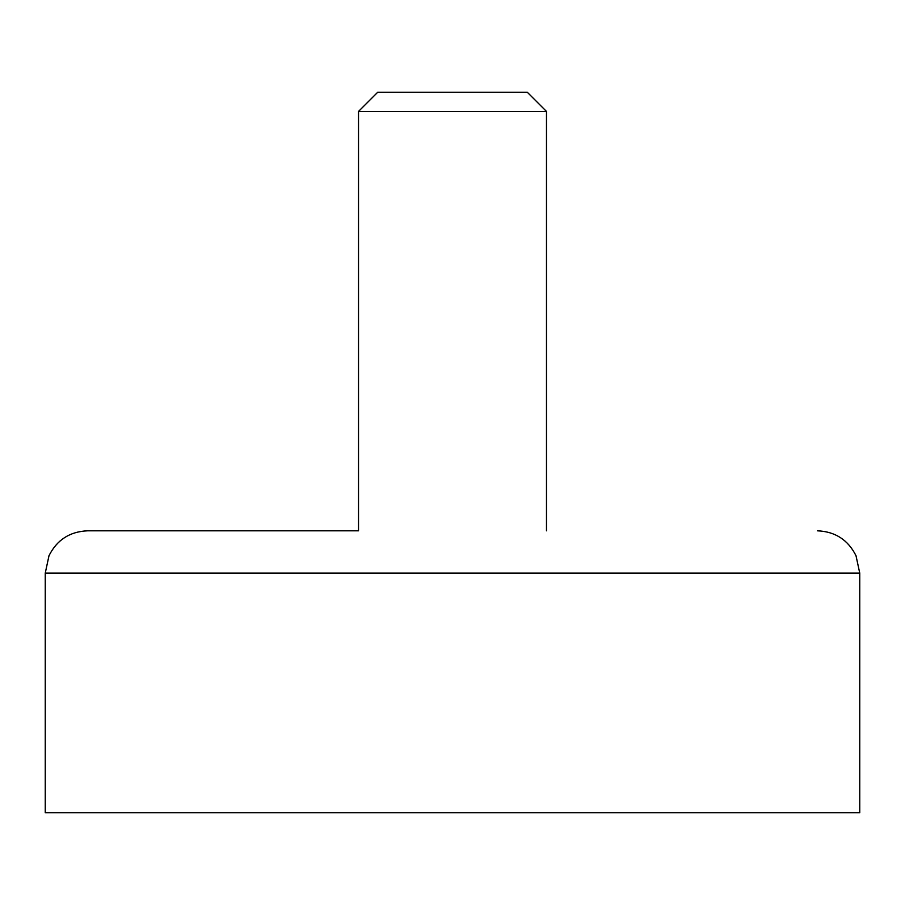 <?xml version="1.0" encoding="UTF-8"?>
<svg xmlns="http://www.w3.org/2000/svg" width="905" height="905" viewBox="0 0 905 905"><rect width="100%" height="100%" fill="white"/><g stroke="black" fill="none" stroke-linecap="round" stroke-linejoin="round"><path stroke-width="1.36" d="M45.25 573.114L859.75 573.114L859.75 812.758L45.25 812.758L45.25 573.114L48.994 555.704C56.97 539.866 69.821 531.563 87.536 530.816L358.516 530.816L358.516 111.439L546.484 111.439L527.276 92.242L377.724 92.242L358.516 111.439M358.516 530.816L87.536 530.816M859.75 573.114L856.006 555.704C848.03 539.866 835.179 531.563 817.464 530.816M546.484 530.816L546.484 111.439"/></g></svg>
